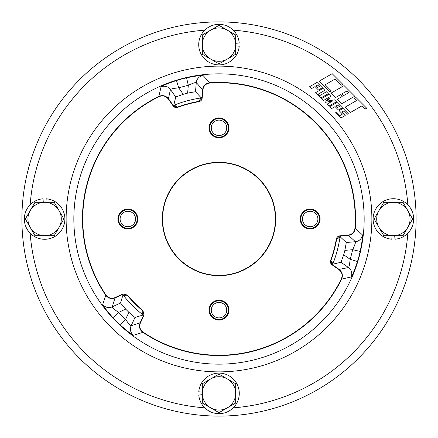 <?xml version="1.0" encoding="UTF-8"?>
<svg xmlns="http://www.w3.org/2000/svg" width="438" height="438" viewBox="0 0 438 438"><rect width="100%" height="100%" fill="white"/><g stroke="black" fill="none" stroke-linecap="round" stroke-linejoin="round"><path stroke-width="0.66" d="M310.153 228.943A9.943 9.943 0 0 1 300.211 219A9.943 9.943 0 0 1 310.153 209.057A9.943 9.943 0 0 1 320.101 219A9.943 9.943 0 0 1 310.153 228.943M209.057 310.153A9.943 9.943 0 0 1 219 300.211A9.943 9.943 0 0 1 228.943 310.153A9.943 9.943 0 0 1 219 320.101A9.943 9.943 0 0 1 209.057 310.153M127.847 209.057A9.943 9.943 0 0 1 137.789 219A9.943 9.943 0 0 1 127.847 228.943A9.943 9.943 0 0 1 117.899 219A9.943 9.943 0 0 1 127.847 209.057M228.943 127.847A9.943 9.943 0 0 1 219 137.789A9.943 9.943 0 0 1 209.057 127.847A9.943 9.943 0 0 1 219 117.899A9.943 9.943 0 0 1 228.943 127.847M219 82.749A136.251 136.251 0 0 0 209.769 83.067C205.827 83.631 203.533 85.875 202.898 89.806L202.164 98.167C201.891 100.056 200.823 101.222 198.967 101.665A119.032 119.032 0 0 0 177.68 107.37C175.852 107.912 174.346 107.436 173.163 105.936L168.351 99.065C165.827 95.977 162.717 95.177 159.027 96.661A136.251 136.251 0 0 0 105.892 294.96C108.356 298.092 111.444 298.957 115.167 297.544L122.771 293.997L127.403 295.015A119.032 119.032 0 0 0 142.985 310.597L144.003 315.229L140.456 322.833C139.049 326.562 139.908 329.65 143.04 332.108A136.251 136.251 0 0 0 341.339 278.973C342.823 275.278 342.018 272.168 338.935 269.649L332.064 264.837C330.564 263.654 330.088 262.148 330.63 260.32A119.032 119.032 0 0 0 336.335 239.033C336.778 237.177 337.944 236.109 339.833 235.836L348.194 235.102C352.125 234.461 354.375 232.167 354.933 228.231A136.251 136.251 0 0 0 219 82.749M209.769 83.067L209.747 82.755A136.557 136.557 0 0 1 355.245 228.253L362.412 234.872C362.801 236.405 362.062 241.918 360.195 251.417A144.869 144.869 0 0 1 357.49 261.524C354.364 270.662 352.245 275.803 351.134 276.958L341.618 279.11A136.557 136.557 0 0 1 142.865 332.365L133.546 335.262C132.03 334.835 127.622 331.435 120.33 325.073L125.58 319.422C128.422 323.501 130.267 325.62 131.126 325.784L140.176 322.702L143.724 315.097L142.908 315.431L142.739 314.714A122.377 122.377 0 0 1 123.286 295.261L122.569 295.092L122.903 294.276L115.298 297.824C111.422 299.296 108.197 298.398 105.635 295.135A136.557 136.557 0 0 1 158.89 96.382L161.042 86.866C162.175 85.766 167.316 83.647 176.476 80.51A144.869 144.869 0 0 1 186.583 77.805C196.06 75.944 201.573 75.205 203.128 75.588L209.747 82.755C205.641 83.346 203.254 85.684 202.591 89.779L196.29 82.579C195.457 82.3 192.797 83.215 188.307 85.322L186.583 77.805M219 275.694A56.694 56.694 0 0 1 162.306 219A56.694 56.694 0 0 1 219 162.306A56.694 56.694 0 0 1 275.694 219A56.694 56.694 0 0 1 219 275.694M219 162.602A56.398 56.398 0 0 0 162.602 219A56.398 56.398 0 0 0 219 275.398A56.398 56.398 0 0 0 275.398 219A56.398 56.398 0 0 0 219 162.602M219 21.9A197.1 197.1 0 0 1 416.1 219A197.1 197.1 0 0 1 219 416.1A197.1 197.1 0 0 1 21.9 219A197.1 197.1 0 0 1 219 21.9A197.1 197.1 0 0 0 21.9 219A197.1 197.1 0 0 0 219 416.1M340.206 236.838L346.283 242.51L355.421 241.71A7.72 7.709 -48.3 0 0 362.412 234.872M354.933 228.231L355.245 228.253C354.66 232.354 352.316 234.741 348.221 235.409L339.861 236.142L340.561 236.684L340.019 237.188A122.377 122.377 0 0 1 332.896 263.758L333.115 264.464L332.239 264.585L339.116 269.397L348.495 267.541C349.157 266.961 349.699 264.196 350.115 259.258A137.16 137.16 0 0 0 352.678 249.693L344.876 250.372L346.283 242.51M344.876 250.372A129.725 129.725 0 0 1 343.699 254.768L350.115 259.258L357.49 261.524M351.134 276.958A7.72 7.709 78.3 0 0 348.495 267.541L340.983 262.28L343.699 254.768M340.983 262.28L332.885 264.158M142.952 315.048L134.997 317.473L131.126 325.784A7.72 7.709 -108.3 0 0 133.546 335.262M120.33 325.073A144.869 144.869 0 0 1 112.927 317.67C106.582 310.4 103.182 305.992 102.738 304.454A7.72 7.709 18.3 0 0 112.216 306.874C112.385 307.739 114.51 309.589 118.578 312.42A137.16 137.16 0 0 0 125.58 319.422L128.892 312.321L134.997 317.473M128.892 312.321A129.725 129.725 0 0 1 125.679 309.108L118.578 312.42L112.927 317.67M115.167 297.544L112.216 306.874L120.527 303.003L125.679 309.108M120.527 303.003L122.952 295.048M173.842 105.115L175.72 97.017L170.459 89.505A7.72 7.709 -168.3 0 0 161.042 86.866M183.232 94.301A129.725 129.725 0 0 1 187.628 93.124L188.307 85.322A137.16 137.16 0 0 0 178.742 87.885L183.232 94.301L175.72 97.017M203.128 75.588A7.72 7.709 -41.7 0 0 196.29 82.579L195.49 91.717L187.628 93.124M195.49 91.717L201.162 97.794M102.738 304.454L105.892 294.96M159.027 96.661L158.89 96.382C162.733 94.838 165.975 95.67 168.603 98.884L173.415 105.761L173.536 104.885L174.242 105.104A122.377 122.377 0 0 1 200.812 97.981L201.316 97.439L201.858 98.139L202.591 89.779L202.898 89.806M142.739 314.714L142.788 310.832A119.339 119.339 0 0 1 127.168 295.212L123.286 295.261M340.019 237.188L336.636 239.082A119.339 119.339 0 0 1 330.914 260.424L332.896 263.758M174.242 105.104L177.576 107.086A119.339 119.339 0 0 1 198.918 101.364L200.812 97.981M361.903 105.881L365.095 109.078L366.661 108.175L356.017 97.526L354.451 98.43L356.581 100.559L345.106 107.184L350.427 112.511L361.903 105.881M337.222 99.306L341.695 103.779L354.736 96.251L344.087 85.602L331.046 93.13L335.519 97.603L340.474 94.739L342.182 96.448L337.222 99.306M342.04 93.836L343.742 95.539L348.703 92.681L346.995 90.978L342.04 93.836M341.804 112.112L344.153 110.759L347.558 114.165L348.341 113.716L343.02 108.389L339.105 110.65L342.511 114.055L339.904 115.561L336.499 112.155L335.716 112.604L341.038 117.931L345.21 115.522L341.804 112.112M337.052 102.426L329.754 106.642L331.67 108.558L335.059 106.604L338.465 110.009L342.379 107.753L337.052 102.426M338.191 104.797L335.842 106.149L337.331 107.644L339.68 106.286L338.191 104.797M319.121 81.205L329.77 91.854L331.336 90.951L325.16 84.775L335.07 79.054L341.246 85.229L342.812 84.326L332.163 73.677L319.121 81.205M327.197 104.091L329.113 106.007L336.417 101.786L334.501 99.869L327.356 101.063L330.876 96.251L328.96 94.334L321.662 98.55L323.578 100.466L329.004 97.335L325.385 102.278L332.343 101.118L327.197 104.091M309.732 86.625L311.648 88.542L315.042 86.587L318.448 89.993L322.363 87.731L317.035 82.41L309.732 86.625M317.315 87.622L319.663 86.27L318.169 84.78L315.825 86.133L317.315 87.622M319.888 95.544L318.393 94.055L324.914 90.288L322.998 88.372L315.694 92.588L321.021 97.915L328.325 93.694L326.409 91.777L319.888 95.544M360.195 251.417L352.678 249.693C354.791 245.192 355.705 242.532 355.421 241.71L348.194 235.102M176.476 80.51L178.742 87.885C173.787 88.306 171.028 88.843 170.459 89.505L168.351 99.065M339.833 235.836L336.335 239.033M330.63 260.32L332.064 264.837M173.163 105.936L177.68 107.37M198.967 101.665L202.164 98.167M127.403 295.015L122.771 293.997M144.003 315.229L142.985 310.597M143.04 332.108L142.865 332.365C139.607 329.809 138.709 326.589 140.176 322.702L140.456 322.833M338.935 269.649L339.116 269.397C342.324 272.02 343.162 275.256 341.618 279.11L341.339 278.973M219 25.344L202.318 34.974L202.318 54.241L219 63.871L235.682 54.241L235.682 34.974L219 25.344M210.662 59.053A16.682 16.682 0 0 1 210.662 30.162A16.682 16.682 0 0 1 235.682 44.61A16.682 16.682 0 0 1 210.662 59.053M235.682 43.296L239.214 43.017A20.274 20.274 0 0 0 208.406 27.32A20.274 20.274 0 0 0 208.406 61.895A20.274 20.274 0 0 0 239.214 46.198L235.682 45.919M211.264 127.847A7.736 7.736 0 0 1 219 120.111A7.736 7.736 0 0 1 226.736 127.847A7.736 7.736 0 0 1 219 135.583A7.736 7.736 0 0 1 211.264 127.847M209.649 127.847A9.351 9.351 0 0 1 219 118.495A9.351 9.351 0 0 1 228.351 127.847A9.351 9.351 0 0 1 219 137.193A9.351 9.351 0 0 1 209.649 127.847M127.847 226.736A7.736 7.736 0 0 1 120.111 219A7.736 7.736 0 0 1 127.847 211.264A7.736 7.736 0 0 1 135.583 219A7.736 7.736 0 0 1 127.847 226.736M127.847 228.351A9.351 9.351 0 0 1 118.495 219A9.351 9.351 0 0 1 127.847 209.649A9.351 9.351 0 0 1 137.193 219A9.351 9.351 0 0 1 127.847 228.351M226.736 310.153A7.736 7.736 0 0 1 219 317.889A7.736 7.736 0 0 1 211.264 310.153A7.736 7.736 0 0 1 219 302.417A7.736 7.736 0 0 1 226.736 310.153M228.351 310.153A9.351 9.351 0 0 1 219 319.505A9.351 9.351 0 0 1 209.649 310.153A9.351 9.351 0 0 1 219 300.807A9.351 9.351 0 0 1 228.351 310.153M310.153 211.264A7.736 7.736 0 0 1 317.889 219A7.736 7.736 0 0 1 310.153 226.736A7.736 7.736 0 0 1 302.417 219A7.736 7.736 0 0 1 310.153 211.264M310.153 209.649A9.351 9.351 0 0 1 319.505 219A9.351 9.351 0 0 1 310.153 228.351A9.351 9.351 0 0 1 300.807 219A9.351 9.351 0 0 1 310.153 209.649M43.296 202.318L43.017 198.786A20.274 20.274 0 0 0 27.32 229.594A20.274 20.274 0 0 0 61.895 229.594A20.274 20.274 0 0 0 46.198 198.786L45.919 202.318M202.318 394.704L198.786 394.983A20.274 20.274 0 0 0 229.594 410.68A20.274 20.274 0 0 0 229.594 376.105A20.274 20.274 0 0 0 198.786 391.802L202.318 392.081M394.704 235.682L394.983 239.214A20.274 20.274 0 0 0 410.68 208.406A20.274 20.274 0 0 0 376.105 208.406A20.274 20.274 0 0 0 391.802 239.214L392.081 235.682M25.344 219L34.974 235.682L54.241 235.682L63.871 219L54.241 202.318L34.974 202.318L25.344 219M59.053 227.338A16.682 16.682 0 0 1 30.162 227.338A16.682 16.682 0 0 1 44.61 202.318A16.682 16.682 0 0 1 59.053 227.338M219 412.656L235.682 403.026L235.682 383.759L219 374.129L202.318 383.759L202.318 403.026L219 412.656M227.338 378.947A16.682 16.682 0 0 1 227.338 407.838A16.682 16.682 0 0 1 202.318 393.39A16.682 16.682 0 0 1 227.338 378.947M412.656 219L403.026 202.318L383.759 202.318L374.129 219L383.759 235.682L403.026 235.682L412.656 219M378.947 210.662A16.682 16.682 0 0 1 407.838 210.662A16.682 16.682 0 0 1 393.39 235.682A16.682 16.682 0 0 1 378.947 210.662M219 73.841A145.159 145.159 0 0 0 73.841 219A145.159 145.159 0 0 0 219 364.159A145.159 145.159 0 0 0 364.159 219A145.159 145.159 0 0 0 219 73.841M219 371.873A152.873 152.873 0 0 1 66.127 219A152.873 152.873 0 0 1 219 66.127A152.873 152.873 0 0 1 371.873 219A152.873 152.873 0 0 1 219 371.873M233.213 407.849A189.38 189.38 0 0 0 407.849 233.213M407.849 204.787A189.38 189.38 0 0 0 233.213 30.151M204.787 30.151A189.38 189.38 0 0 0 30.151 204.787M30.151 233.213A189.38 189.38 0 0 0 204.787 407.849M228.625 127.847A9.625 9.625 0 0 1 219 137.466A9.625 9.625 0 0 1 209.375 127.847A9.625 9.625 0 0 1 219 118.222A9.625 9.625 0 0 1 228.625 127.847M127.847 209.375A9.625 9.625 0 0 1 137.466 219A9.625 9.625 0 0 1 127.847 228.625A9.625 9.625 0 0 1 118.222 219A9.625 9.625 0 0 1 127.847 209.375M209.375 310.153A9.625 9.625 0 0 1 219 300.534A9.625 9.625 0 0 1 228.625 310.153A9.625 9.625 0 0 1 219 319.778A9.625 9.625 0 0 1 209.375 310.153M310.153 228.625A9.625 9.625 0 0 1 300.534 219A9.625 9.625 0 0 1 310.153 209.375A9.625 9.625 0 0 1 319.778 219A9.625 9.625 0 0 1 310.153 228.625"/></g></svg>
